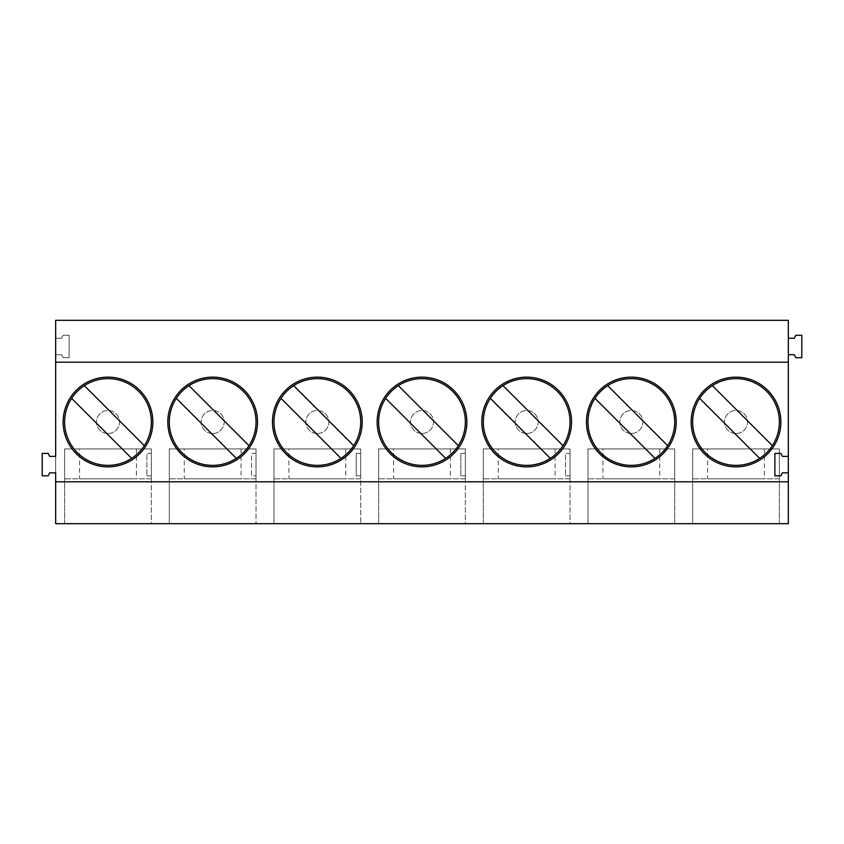 <?xml version="1.0" encoding="UTF-8"?>
<svg xmlns="http://www.w3.org/2000/svg" width="844" height="844" viewBox="0 0 844 844"><rect width="100%" height="100%" fill="white"/><g stroke="black" fill="none" stroke-linecap="round" stroke-linejoin="round"><path stroke-width="0.63" stroke-dasharray="4.22 3.17" d="M788.338 338.265L794.32 338.265L795.818 335.279L801.8 335.279L801.8 357.708L795.818 357.708L794.32 354.712L788.338 354.712L788.338 320.319L55.662 320.319L55.662 338.265L61.644 338.265L63.131 335.279L69.113 335.279L69.113 357.708L63.131 357.708L61.644 354.712L55.662 354.712L55.662 338.265L61.644 338.265L63.131 335.279L69.113 335.279L69.113 357.708L63.131 357.708L61.644 354.712L55.662 354.712L55.662 523.681L788.338 523.681L788.338 354.712M788.338 456.393L782.356 456.393L780.869 453.397L774.887 453.397L774.887 475.826L780.869 475.826L782.356 472.84L788.338 472.84M692.65 523.681L779.371 523.681L692.65 523.681L692.65 448.913L779.371 448.913L692.65 448.913L779.371 448.913L692.65 448.913L692.65 523.681M151.35 523.681L64.629 523.681L151.35 523.681L151.35 475.826L146.867 475.826L151.35 475.826L151.35 453.397L146.867 453.397L146.867 475.826L146.867 453.397L151.35 453.397L151.35 448.913L64.629 448.913L151.35 448.913L64.629 448.913L151.35 448.913L151.35 523.681M273.973 523.681L360.694 523.681L273.973 523.681L273.973 448.913L360.694 448.913L273.973 448.913L360.694 448.913L273.973 448.913L273.973 523.681M570.027 523.681L483.306 523.681L570.027 523.681L570.027 475.826L565.543 475.826L570.027 475.826L570.027 453.397L565.543 453.397L565.543 475.826L565.543 453.397L570.027 453.397L570.027 448.913L483.306 448.913L570.027 448.913L483.306 448.913L570.027 448.913L570.027 523.681M587.973 523.681L674.704 523.681L587.973 523.681L587.973 448.913L674.704 448.913L587.973 448.913L674.704 448.913L587.973 448.913L587.973 523.681M465.361 523.681L378.639 523.681L465.361 523.681L465.361 448.913L378.639 448.913L465.361 448.913L378.639 448.913L465.361 448.913L465.361 453.397L460.877 453.397L460.877 475.826L465.361 475.826L460.877 475.826L460.877 453.397L465.361 453.397L465.361 523.681M169.296 523.681L256.027 523.681L169.296 523.681L169.296 448.913L256.027 448.913L169.296 448.913L256.027 448.913L169.296 448.913L169.296 523.681M780.869 422A44.859 44.859 0 0 0 736.01 377.141A44.859 44.859 0 0 0 691.152 422A44.859 44.859 0 0 0 736.01 466.859A44.859 44.859 0 0 0 780.869 422M257.515 422A44.859 44.859 0 0 0 212.656 377.141A44.859 44.859 0 0 0 167.808 422A44.859 44.859 0 0 0 212.656 466.859A44.859 44.859 0 0 0 257.515 422M466.859 422A44.859 44.859 0 0 0 422 377.141A44.859 44.859 0 0 0 377.141 422A44.859 44.859 0 0 0 422 466.859A44.859 44.859 0 0 0 466.859 422M676.192 422A44.859 44.859 0 0 0 631.344 377.141A44.859 44.859 0 0 0 586.485 422A44.859 44.859 0 0 0 631.344 466.859A44.859 44.859 0 0 0 676.192 422M481.808 422A44.859 44.859 0 0 0 526.667 466.859A44.859 44.859 0 0 0 571.525 422A44.859 44.859 0 0 0 526.667 377.141A44.859 44.859 0 0 0 481.808 422M272.475 422A44.859 44.859 0 0 0 317.333 466.859A44.859 44.859 0 0 0 362.192 422A44.859 44.859 0 0 0 317.333 377.141A44.859 44.859 0 0 0 272.475 422M779.371 523.681L779.371 448.913L779.371 523.681M256.027 453.397L251.544 453.397L251.544 475.826L256.027 475.826L251.544 475.826L251.544 453.397L256.027 453.397L256.027 448.913L256.027 523.681L256.027 453.397M378.639 523.681L378.639 448.913L378.639 523.681M674.704 523.681L674.704 448.913L674.704 523.681M483.306 523.681L483.306 448.913L483.306 523.681M360.694 453.397L360.694 475.826L356.21 475.826L360.694 475.826L360.694 523.681L360.694 448.913L360.694 453.397L356.21 453.397L356.21 475.826L356.21 453.397L360.694 453.397M55.662 472.84L55.662 456.393L49.68 456.393L48.182 453.397L42.2 453.397L42.2 475.826L48.182 475.826L49.68 472.84L55.662 472.84M152.848 422A44.859 44.859 0 0 0 107.99 377.141A44.859 44.859 0 0 0 63.131 422A44.859 44.859 0 0 0 107.99 466.859A44.859 44.859 0 0 0 152.848 422M64.629 523.681L64.629 448.913L64.629 523.681M151.35 478.822L151.35 448.913L151.35 478.822L64.629 478.822L64.629 448.913L64.629 478.822L151.35 478.822M79.579 448.913L136.401 448.913L79.579 448.913L79.579 478.822L136.401 478.822L79.579 478.822M136.401 448.913L136.401 478.822M256.027 478.822L256.027 448.913L256.027 478.822L169.296 478.822L169.296 448.913L169.296 478.822L256.027 478.822M184.256 448.913L241.067 448.913L184.256 448.913L184.256 478.822L241.067 478.822L184.256 478.822M241.067 448.913L241.067 478.822M360.694 478.822L360.694 448.913L360.694 478.822L273.973 478.822L273.973 448.913L273.973 478.822L360.694 478.822M288.922 448.913L345.745 448.913L288.922 448.913L288.922 478.822L345.745 478.822L288.922 478.822M345.745 448.913L345.745 478.822M465.361 478.822L465.361 448.913L465.361 478.822L378.639 478.822L378.639 448.913L378.639 478.822L465.361 478.822M393.589 448.913L450.411 448.913L393.589 448.913L393.589 478.822L450.411 478.822L393.589 478.822M450.411 448.913L450.411 478.822M570.027 478.822L570.027 448.913L570.027 478.822L483.306 478.822L483.306 448.913L483.306 478.822L570.027 478.822M498.255 448.913L555.078 448.913L498.255 448.913L498.255 478.822L555.078 478.822L498.255 478.822M555.078 448.913L555.078 478.822M674.704 478.822L674.704 448.913L674.704 478.822L587.973 478.822L587.973 448.913L587.973 478.822L674.704 478.822M602.933 448.913L659.744 448.913L602.933 448.913L602.933 478.822L659.744 478.822L602.933 478.822M659.744 448.913L659.744 478.822M779.371 478.822L779.371 448.913L779.371 478.822L692.65 478.822L692.65 448.913L692.65 478.822L779.371 478.822M707.599 448.913L764.421 448.913L707.599 448.913L707.599 478.822L764.421 478.822L707.599 478.822M764.421 448.913L764.421 478.822M107.99 433.51A11.51 11.51 0 0 1 96.48 422A11.51 11.51 0 0 1 107.99 410.49A11.51 11.51 0 0 1 119.51 422A11.51 11.51 0 0 1 107.99 433.51A11.51 11.51 0 0 1 96.48 422A11.51 11.51 0 0 1 107.99 410.49A11.51 11.51 0 0 1 119.51 422A11.51 11.51 0 0 1 107.99 433.51M212.656 433.51A11.51 11.51 0 0 1 201.146 422A11.51 11.51 0 0 1 212.656 410.49A11.51 11.51 0 0 1 224.177 422A11.51 11.51 0 0 1 212.656 433.51A11.51 11.51 0 0 1 201.146 422A11.51 11.51 0 0 1 212.656 410.49A11.51 11.51 0 0 1 224.177 422A11.51 11.51 0 0 1 212.656 433.51M317.333 433.51A11.51 11.51 0 0 1 305.813 422A11.51 11.51 0 0 1 317.333 410.49A11.51 11.51 0 0 1 328.843 422A11.51 11.51 0 0 1 317.333 433.51A11.51 11.51 0 0 1 305.813 422A11.51 11.51 0 0 1 317.333 410.49A11.51 11.51 0 0 1 328.843 422A11.51 11.51 0 0 1 317.333 433.51M422 433.51A11.51 11.51 0 0 1 410.49 422A11.51 11.51 0 0 1 422 410.49A11.51 11.51 0 0 1 433.51 422A11.51 11.51 0 0 1 422 433.51A11.51 11.51 0 0 1 410.49 422A11.51 11.51 0 0 1 422 410.49A11.51 11.51 0 0 1 433.51 422A11.51 11.51 0 0 1 422 433.51M526.667 433.51A11.51 11.51 0 0 1 515.156 422A11.51 11.51 0 0 1 526.667 410.49A11.51 11.51 0 0 1 538.187 422A11.51 11.51 0 0 1 526.667 433.51A11.51 11.51 0 0 1 515.156 422A11.51 11.51 0 0 1 526.667 410.49A11.51 11.51 0 0 1 538.187 422A11.51 11.51 0 0 1 526.667 433.51M631.344 433.51A11.51 11.51 0 0 1 619.823 422A11.51 11.51 0 0 1 631.344 410.49A11.51 11.51 0 0 1 642.854 422A11.51 11.51 0 0 1 631.344 433.51A11.51 11.51 0 0 1 619.823 422A11.51 11.51 0 0 1 631.344 410.49A11.51 11.51 0 0 1 642.854 422A11.51 11.51 0 0 1 631.344 433.51M736.01 433.51A11.51 11.51 0 0 1 724.49 422A11.51 11.51 0 0 1 736.01 410.49A11.51 11.51 0 0 1 747.52 422A11.51 11.51 0 0 1 736.01 433.51A11.51 11.51 0 0 1 724.49 422A11.51 11.51 0 0 1 736.01 410.49A11.51 11.51 0 0 1 747.52 422A11.51 11.51 0 0 1 736.01 433.51M84.337 385.655L144.335 445.653M71.645 398.347L131.643 458.345M64.629 422A43.361 43.361 0 0 0 107.99 465.361A43.361 43.361 0 0 0 151.35 422A43.361 43.361 0 0 0 107.99 378.639A43.361 43.361 0 0 0 64.629 422M189.003 385.655L249.001 445.653M176.322 398.347L236.32 458.345M169.296 422A43.361 43.361 0 0 0 212.656 465.361A43.361 43.361 0 0 0 256.027 422A43.361 43.361 0 0 0 212.656 378.639A43.361 43.361 0 0 0 169.296 422M293.68 385.655L353.678 445.653M280.989 398.347L340.987 458.345M273.973 422A43.361 43.361 0 0 0 317.333 465.361A43.361 43.361 0 0 0 360.694 422A43.361 43.361 0 0 0 317.333 378.639A43.361 43.361 0 0 0 273.973 422M398.347 385.655L458.345 445.653M385.655 398.347L445.653 458.345M378.639 422A43.361 43.361 0 0 0 422 465.361A43.361 43.361 0 0 0 465.361 422A43.361 43.361 0 0 0 422 378.639A43.361 43.361 0 0 0 378.639 422M503.013 385.655L563.011 445.653M490.322 398.347L550.32 458.345M483.306 422A43.361 43.361 0 0 0 526.667 465.361A43.361 43.361 0 0 0 570.027 422A43.361 43.361 0 0 0 526.667 378.639A43.361 43.361 0 0 0 483.306 422M607.68 385.655L667.678 445.653M594.999 398.347L654.997 458.345M587.973 422A43.361 43.361 0 0 0 631.344 465.361A43.361 43.361 0 0 0 674.704 422A43.361 43.361 0 0 0 631.344 378.639A43.361 43.361 0 0 0 587.973 422M712.357 385.655L772.355 445.653M699.665 398.347L759.663 458.345M692.65 422A43.361 43.361 0 0 0 736.01 465.361A43.361 43.361 0 0 0 779.371 422A43.361 43.361 0 0 0 736.01 378.639A43.361 43.361 0 0 0 692.65 422"/><path stroke-width="1.27" d="M788.338 338.265L794.32 338.265L795.818 335.279L801.8 335.279L801.8 357.708L795.818 357.708L794.32 354.712L788.338 354.712M788.338 362.192L55.662 362.192L55.662 320.319L788.338 320.319L788.338 456.393L782.356 456.393L780.869 453.397L774.887 453.397L774.887 475.826L780.869 475.826L782.356 472.84L788.338 472.84L788.338 456.393M788.338 472.84L788.338 523.681L55.662 523.681L55.662 481.808L788.338 481.808M55.662 362.192L55.662 456.393L49.68 456.393L48.182 453.397L42.2 453.397L42.2 475.826L48.182 475.826L49.68 472.84L55.662 472.84L55.662 481.808M691.152 422A44.859 44.859 0 0 0 736.01 466.859A44.859 44.859 0 0 0 780.869 422A44.859 44.859 0 0 0 736.01 377.141A44.859 44.859 0 0 0 691.152 422M152.848 422A44.859 44.859 0 0 0 107.99 377.141A44.859 44.859 0 0 0 63.131 422A44.859 44.859 0 0 0 107.99 466.859A44.859 44.859 0 0 0 152.848 422M362.192 422A44.859 44.859 0 0 0 317.333 377.141A44.859 44.859 0 0 0 272.475 422A44.859 44.859 0 0 0 317.333 466.859A44.859 44.859 0 0 0 362.192 422M571.525 422A44.859 44.859 0 0 0 526.667 377.141A44.859 44.859 0 0 0 481.808 422A44.859 44.859 0 0 0 526.667 466.859A44.859 44.859 0 0 0 571.525 422M586.485 422A44.859 44.859 0 0 0 631.344 466.859A44.859 44.859 0 0 0 676.192 422A44.859 44.859 0 0 0 631.344 377.141A44.859 44.859 0 0 0 586.485 422M377.141 422A44.859 44.859 0 0 0 422 466.859A44.859 44.859 0 0 0 466.859 422A44.859 44.859 0 0 0 422 377.141A44.859 44.859 0 0 0 377.141 422M167.808 422A44.859 44.859 0 0 0 212.656 466.859A44.859 44.859 0 0 0 257.515 422A44.859 44.859 0 0 0 212.656 377.141A44.859 44.859 0 0 0 167.808 422M131.643 458.345A43.361 43.361 0 0 0 128.668 383.883A43.361 43.361 0 0 0 64.629 422A43.361 43.361 0 0 0 131.643 458.345L71.645 398.347M84.337 385.655L144.335 445.653M236.32 458.345A43.361 43.361 0 0 0 233.334 383.883A43.361 43.361 0 0 0 169.296 422A43.361 43.361 0 0 0 236.32 458.345L176.322 398.347M189.003 385.655L249.001 445.653M340.987 458.345A43.361 43.361 0 0 0 338.001 383.883A43.361 43.361 0 0 0 273.973 422A43.361 43.361 0 0 0 340.987 458.345L280.989 398.347M293.68 385.655L353.678 445.653M445.653 458.345A43.361 43.361 0 0 0 442.667 383.883A43.361 43.361 0 0 0 378.639 422A43.361 43.361 0 0 0 445.653 458.345L385.655 398.347M398.347 385.655L458.345 445.653M550.32 458.345A43.361 43.361 0 0 0 547.345 383.883A43.361 43.361 0 0 0 483.306 422A43.361 43.361 0 0 0 550.32 458.345L490.322 398.347M503.013 385.655L563.011 445.653M654.997 458.345A43.361 43.361 0 0 0 652.011 383.883A43.361 43.361 0 0 0 587.973 422A43.361 43.361 0 0 0 654.997 458.345L594.999 398.347M607.68 385.655L667.678 445.653M759.663 458.345A43.361 43.361 0 0 0 756.678 383.883A43.361 43.361 0 0 0 692.65 422A43.361 43.361 0 0 0 759.663 458.345L699.665 398.347M712.357 385.655L772.355 445.653"/></g></svg>
